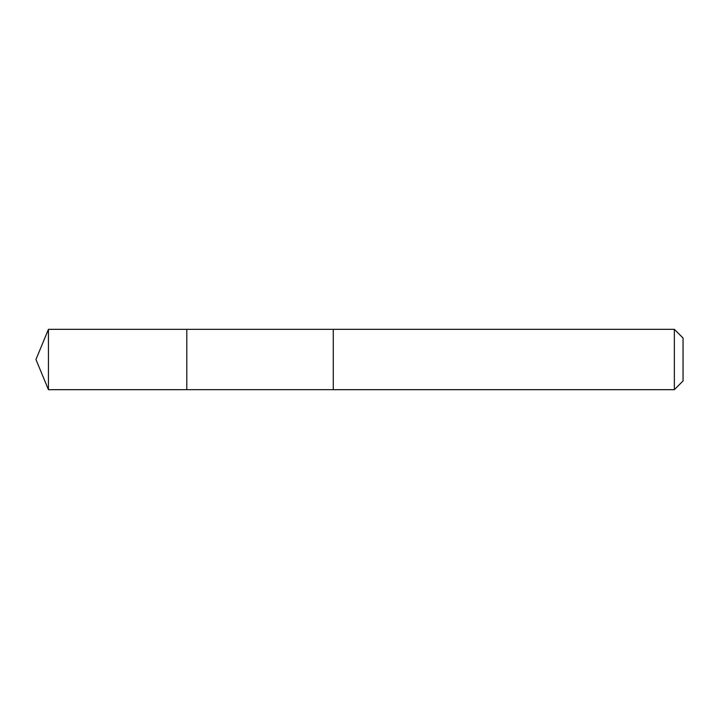 <?xml version="1.0" encoding="UTF-8"?>
<svg xmlns="http://www.w3.org/2000/svg" width="719" height="719" viewBox="0 0 719 719"><rect width="100%" height="100%" fill="white"/><g stroke="black" fill="none" stroke-linecap="round" stroke-linejoin="round"><path stroke-width="1.08" d="M186.796 389.662L186.796 329.338L48.443 329.329L48.443 389.671L186.796 389.662L186.796 329.338L333.265 329.338L333.265 389.662L48.443 389.671L35.95 359.5L48.443 389.671M333.265 388.673L333.265 389.671L674.341 389.671L674.341 329.329L333.265 329.329L333.265 388.673M674.341 329.329L683.05 338.038L683.05 380.962L674.341 389.671M35.95 359.5L48.443 329.329"/></g></svg>
